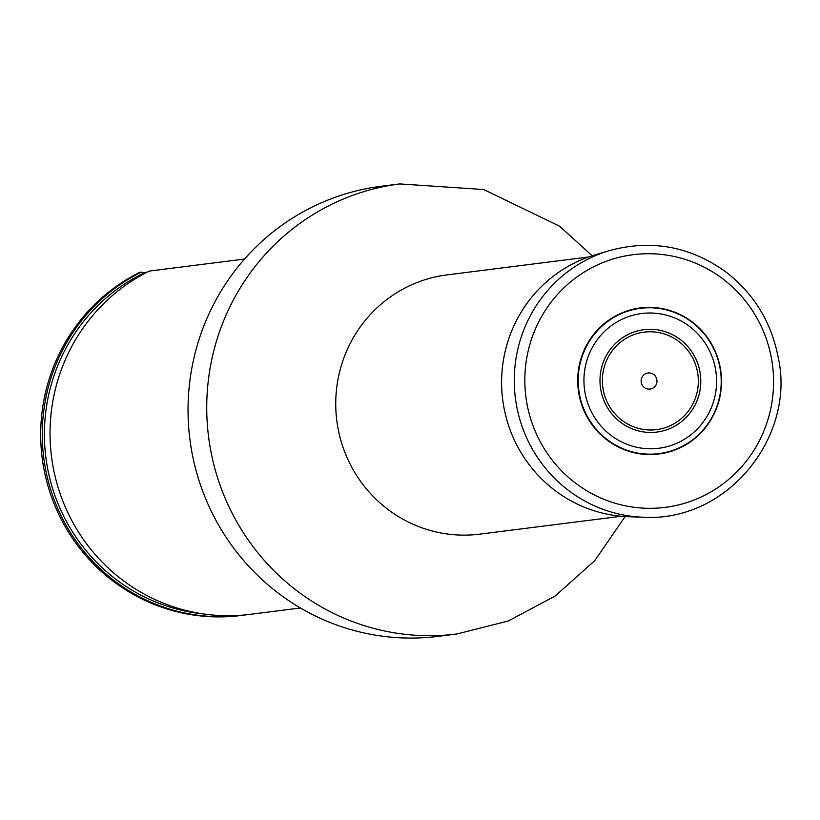 <?xml version="1.0" encoding="UTF-8"?>
<svg xmlns="http://www.w3.org/2000/svg" width="820" height="820" viewBox="0 0 820 820"><rect width="100%" height="100%" fill="white"/><g stroke="black" fill="none" stroke-linecap="round" stroke-linejoin="round"><path stroke-width="1.23" d="M456.74 634.003A226.832 221.451 82.8 0 1 208.567 436.752A226.832 221.451 82.8 0 1 399.811 183.926L381.115 186.294A226.832 221.451 82.8 0 0 189.871 439.11A226.832 221.451 82.8 0 0 438.034 636.371L456.74 634.003L508.215 621.017L555.15 596.037L594.848 560.552L625.127 516.538M145.888 272.783L139.871 272.271A181.404 177.11 82.8 0 0 48.206 486.793A181.404 177.11 82.8 0 0 240.619 615.543L242.177 615.348A181.404 177.11 82.8 0 0 246.072 614.816M141.429 272.076A181.404 177.11 82.8 0 0 49.764 486.588A181.404 177.11 82.8 0 0 242.177 615.348M244.555 259.038L149.23 271.092A181.404 177.11 -97.2 0 0 52.849 401.154A181.404 177.11 -97.2 0 0 249.977 614.364L300.438 607.979M662.355 308.627A73.615 71.873 -97.2 0 1 704.503 428.829A73.615 71.873 -97.2 0 1 581.944 405.459A73.615 71.873 -97.2 0 1 662.355 308.627M647.646 389.008A8.108 7.913 82.8 0 0 656.502 378.348A8.108 7.913 82.8 0 0 643.003 375.775A8.108 7.913 82.8 0 0 647.646 389.008M609.557 250.571L595.187 254.825A133.65 130.482 82.8 0 0 501.799 389.633A133.65 130.482 82.8 0 0 608.983 514.519A133.65 130.482 82.8 0 0 628.304 516.692L643.28 517.236C728.273 522.289 795.923 435.533 778.18 357.366C771.466 322.547 754.318 294.288 726.745 272.588C690.973 246.482 651.91 239.143 609.557 250.571A136.089 132.871 82.8 0 0 514.458 387.85A136.089 132.871 82.8 0 0 623.6 515.011A136.089 132.871 82.8 0 0 643.28 517.236M588.504 256.998L446.951 274.905A130.657 127.561 82.8 0 0 336.794 420.527A130.657 127.561 82.8 0 0 479.741 534.148L621.293 516.251M202.868 613.852A179.529 175.275 -97.2 0 1 47.006 465.083A179.529 175.275 -97.2 0 1 144.833 272.619M662.386 309.007A73.226 71.483 82.8 0 0 579.32 367.544A73.226 71.483 82.8 0 0 637.017 452.917A73.226 71.483 82.8 0 0 720.083 394.379A73.226 71.483 82.8 0 0 662.386 309.007M638.493 447.628A67.916 66.307 82.8 0 0 712.672 358.299A67.916 66.307 82.8 0 0 599.615 336.743A67.916 66.307 82.8 0 0 638.493 447.628M641.445 431.576A51.588 50.368 82.8 0 0 697.799 363.711A51.588 50.368 82.8 0 0 611.904 347.342A51.588 50.368 82.8 0 0 641.445 431.576M641.834 429.167A49.138 47.97 82.8 0 0 695.514 364.531A49.138 47.97 82.8 0 0 613.708 348.941A49.138 47.97 82.8 0 0 641.834 429.167M627.136 506.165A127.346 124.322 82.8 0 0 771.599 404.352A127.346 124.322 82.8 0 0 671.262 255.881A127.346 124.322 82.8 0 0 526.799 357.694A127.346 124.322 82.8 0 0 627.136 506.165M399.811 183.926L483.728 189.543L559.66 226.238L592.153 255.768"/></g></svg>
